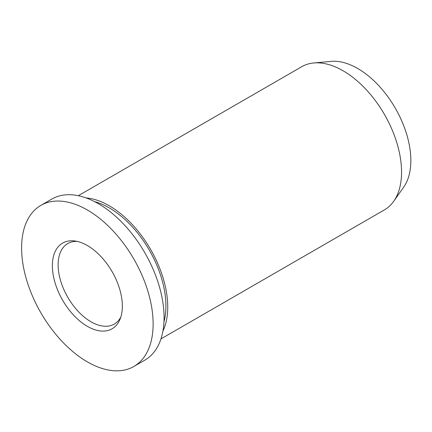 <?xml version="1.0" encoding="UTF-8"?>
<svg xmlns="http://www.w3.org/2000/svg" width="432" height="432" viewBox="0 0 432 432"><rect width="100%" height="100%" fill="white"/><g stroke="black" fill="none" stroke-linecap="round" stroke-linejoin="round"><path stroke-width="0.65" d="M40.862 205.394L51.824 199.066A92.999 53.692 60 0 1 98.323 203.672A92.999 53.692 60 0 1 159.079 285.628A92.999 53.692 60 0 1 144.823 360.148L133.861 366.476A92.999 53.692 60 0 1 40.862 312.784A92.999 53.692 60 0 1 40.862 205.394A92.999 53.692 60 0 1 87.361 210.001A92.999 53.692 60 0 1 148.117 291.951A92.999 53.692 60 0 1 133.861 366.476M87.361 245.533A49.486 28.571 60 0 1 120.047 319.226A49.486 28.571 60 0 1 62.618 300.218A49.486 28.571 60 0 1 74.876 240.986A49.486 28.571 60 0 1 87.361 245.533M120.825 317.056A46.499 26.849 60 0 1 114.264 324.097A46.499 26.849 60 0 1 67.765 297.248A46.499 26.849 60 0 1 67.765 243.556A46.499 26.849 60 0 1 77.144 241.396M78.289 195.718L301.768 66.695A82.669 47.731 60 0 1 313.799 62.964L331.079 61.382A75.146 43.384 60 0 1 395.285 108.157A75.146 43.384 60 0 1 403.688 187.153L393.682 201.323A82.669 47.731 60 0 1 384.431 209.876L160.958 338.899M313.799 62.964A82.669 47.731 60 0 1 343.1 70.789A82.669 47.731 60 0 1 393.746 133.823A82.669 47.731 60 0 1 393.682 201.323M86.076 197.932A82.669 47.731 60 0 1 109.28 205.783A82.669 47.731 60 0 1 162.934 331.052M94.619 201.658A80.082 46.235 60 0 1 109.28 207.889A80.082 46.235 60 0 1 163.976 321.786"/></g></svg>

